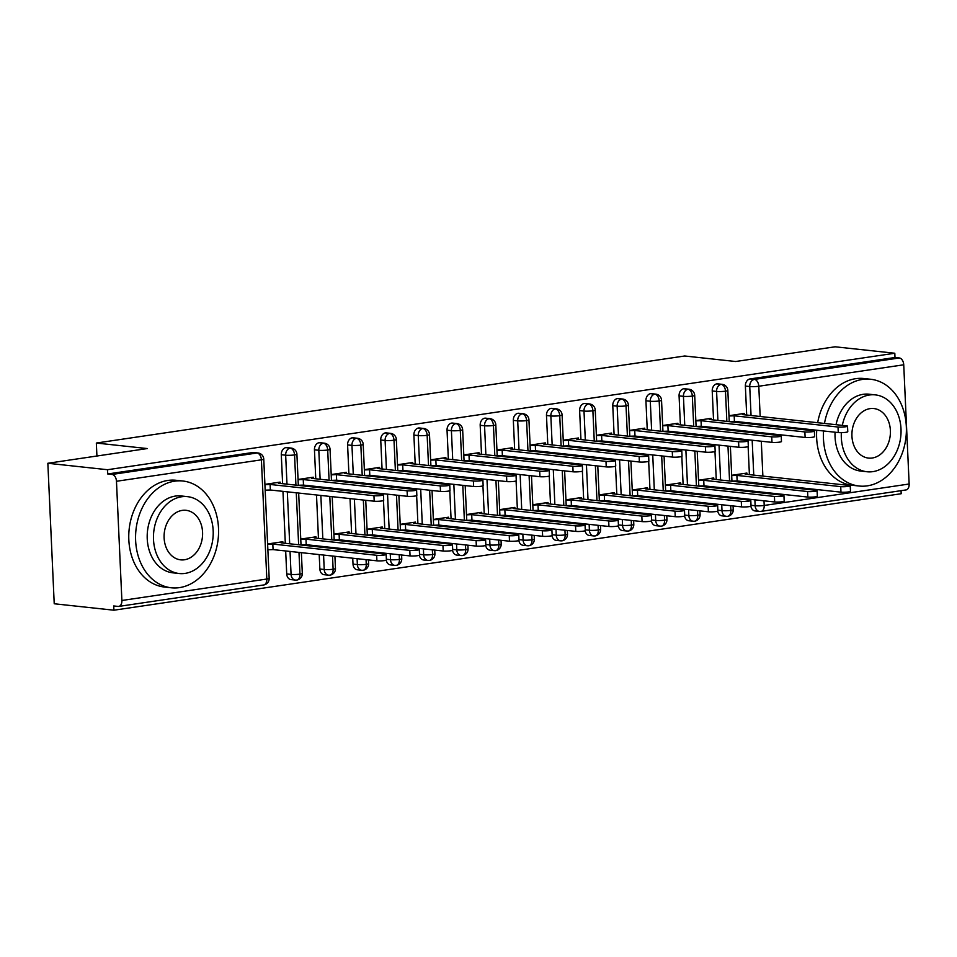 <?xml version="1.0" encoding="UTF-8"?>
<svg xmlns="http://www.w3.org/2000/svg" width="957" height="957" viewBox="0 0 957 957"><rect width="100%" height="100%" fill="white"/><g stroke="black" fill="none" stroke-linecap="round" stroke-linejoin="round"><path stroke-width="1.44" d="M113.919 610.207L113.727 605.948L118.082 606.427A6.448 4.031 -98.4 0 0 118.74 606.415A6.448 4.031 -98.4 0 0 121.886 600.482L116.467 481.275A6.448 4.031 -98.4 0 0 112.089 474.445L107.734 473.978L107.531 469.72L47.85 463.272L54.226 603.759L113.919 610.207L901.183 493.728L901.051 490.666M47.85 463.272L147.294 448.558L96.334 443.043L96.92 456.01M96.334 443.043L684.71 355.992L735.67 361.507L835.114 346.793L894.807 353.241L894.998 357.499L750.061 378.936L754.415 379.415L899.365 357.966L894.998 357.499M899.365 357.966A6.448 4.031 81.6 0 1 903.731 364.796L909.15 484.003A6.448 4.031 81.6 0 1 906.004 489.936L761.066 511.385A6.448 4.031 81.6 0 0 764.212 505.452L909.15 484.003M107.531 469.72L894.807 353.241M744.259 414.776L744.199 413.448L728.983 415.709M731.686 475.306L746.903 473.057L746.962 474.373M760.408 511.397A6.448 4.964 -83.8 0 1 759.427 511.409L755.073 510.942A6.448 4.964 -83.8 0 1 750.886 506.193M750.563 500.308L750.515 499.363M750.168 491.695L750.132 490.833M749.786 483.165L749.75 482.304M749.403 474.636L748.123 446.62M747.86 440.698L747.812 439.765M747.465 432.097L747.429 431.236M747.082 423.568L747.034 422.707M746.687 415.039L745.371 386.066A6.448 4.964 -83.8 0 1 750.061 378.936M107.734 473.978L252.672 452.529A6.448 4.964 -83.8 0 1 253.653 452.505L258.007 452.984A6.448 4.964 96.2 0 0 257.026 452.996L252.672 452.529M286.717 573.937L291.072 574.403A6.448 4.964 -83.8 0 0 295.354 580.074L296.718 580.074A6.448 4.031 -98.4 0 1 296.168 580.074A6.448 4.964 -83.8 0 1 295.354 580.074L291 579.607A6.448 4.964 -83.8 0 1 286.717 573.937L285.676 550.969M285.318 543.301L282.961 491.36M282.614 483.692L281.298 454.719A6.448 4.964 -83.8 0 1 285.82 447.625A6.448 4.964 -83.8 0 1 286.801 447.601L291.155 448.079A6.448 4.964 96.2 0 0 290.174 448.091L285.82 447.625M280.186 483.429L280.126 482.113L264.91 484.362M282.889 543.038L282.829 541.722L267.613 543.971M319.865 569.032L324.22 569.499A6.448 4.964 -83.8 0 0 328.502 575.169L329.866 575.169A6.448 4.031 -98.4 0 1 329.316 575.169A6.448 4.964 -83.8 0 1 328.502 575.169L324.148 574.702A6.448 4.964 -83.8 0 1 319.865 569.032L319.207 554.593M318.86 546.926L318.825 546.064M318.466 538.396L316.504 494.984M316.157 487.316L316.109 486.455M315.762 478.787L314.446 449.814A6.448 4.964 -83.8 0 1 318.968 442.72A6.448 4.964 -83.8 0 1 319.949 442.696L324.303 443.175A6.448 4.964 96.2 0 0 323.322 443.187L318.968 442.72M313.334 478.524L313.274 477.208L298.058 479.457M316.037 538.133L315.977 536.817L300.761 539.066M353.013 564.128L357.368 564.594A6.448 4.964 -83.8 0 0 361.65 570.264L363.014 570.264A6.448 4.031 -98.4 0 1 362.464 570.264A6.448 4.964 -83.8 0 1 361.65 570.264L357.296 569.798A6.448 4.964 -83.8 0 1 353.013 564.128L352.738 558.218M352.391 550.55L352.355 549.689M352.009 542.021L351.973 541.16M351.614 533.492L350.035 498.609M349.688 490.941L349.652 490.08M349.305 482.412L349.257 481.55M348.91 473.882L347.594 444.909A6.448 4.964 -83.8 0 1 352.116 437.816A6.448 4.964 -83.8 0 1 353.097 437.792L357.451 438.27A6.448 4.964 96.2 0 0 356.471 438.282L352.116 437.816M346.482 473.631L346.422 472.303L331.206 474.552M349.185 533.228L349.126 531.913L333.909 534.162M386.377 559.247L390.516 559.689A6.448 4.964 -83.8 0 0 394.798 565.36L396.162 565.36A6.448 4.031 -98.4 0 1 395.612 565.36A6.448 4.964 -83.8 0 1 394.798 565.36L390.444 564.893A6.448 4.964 -83.8 0 1 386.257 560.144M385.934 554.259L385.886 553.313M385.539 545.646L385.504 544.784M385.157 537.116L385.121 536.255M384.762 528.587L383.494 500.559M383.231 494.649L383.183 493.704M382.836 486.036L382.8 485.175M382.453 477.507L382.405 476.646M382.058 468.978L380.742 440.005A6.448 4.964 -83.8 0 1 385.264 432.911A6.448 4.964 -83.8 0 1 386.245 432.887L390.6 433.365A6.448 4.964 96.2 0 0 389.619 433.377L385.264 432.911M379.63 468.727L379.57 467.399L364.354 469.648M382.333 528.324L382.274 527.008L367.057 529.257M419.525 554.342L423.664 554.785A6.448 4.964 -83.8 0 0 427.946 560.455L429.31 560.455A6.448 4.031 -98.4 0 1 428.76 560.455A6.448 4.964 -83.8 0 1 427.946 560.455L423.592 559.989A6.448 4.964 -83.8 0 1 419.405 555.239M419.082 549.354L419.034 548.409M418.688 540.741L418.652 539.88M418.305 532.212L418.269 531.35M417.91 523.682L416.642 495.654M416.379 489.745L416.331 488.8M415.984 481.132L415.948 480.27M415.601 472.602L415.553 471.741M415.206 464.085L413.891 435.1A6.448 4.964 -83.8 0 1 418.412 428.006A6.448 4.964 -83.8 0 1 419.393 427.982L423.748 428.461A6.448 4.964 96.2 0 0 422.767 428.473L418.412 428.006M412.778 463.822L412.718 462.494L397.502 464.743M415.482 523.419L415.422 522.103L400.205 524.352M452.673 549.438L456.812 549.88A6.448 4.964 -83.8 0 0 461.095 555.55L462.458 555.55A6.448 4.031 -98.4 0 1 461.908 555.55A6.448 4.964 -83.8 0 1 461.095 555.55L456.74 555.084A6.448 4.964 -83.8 0 1 452.553 550.335M452.23 544.449L452.183 543.504M451.836 535.836L451.8 534.975M451.453 527.307L451.417 526.446M451.07 518.778L449.79 490.75M449.527 484.84L449.479 483.895M449.132 476.227L449.096 475.366M448.749 467.698L448.701 466.837M448.355 459.181L447.039 430.195A6.448 4.964 -83.8 0 1 451.56 423.102A6.448 4.964 -83.8 0 1 452.541 423.078L456.896 423.556A6.448 4.964 96.2 0 0 455.915 423.58L451.56 423.102M445.926 458.917L445.866 457.59L430.65 459.839M448.63 518.515L448.57 517.199L433.354 519.448M485.821 544.533L489.96 544.976A6.448 4.964 -83.8 0 0 494.243 550.646L495.606 550.658A6.448 4.031 -98.4 0 1 495.056 550.646A6.448 4.964 -83.8 0 1 494.243 550.646L489.888 550.179A6.448 4.964 -83.8 0 1 485.701 545.43M485.378 539.545L485.331 538.6M484.984 530.932L484.948 530.07M484.601 522.402L484.565 521.541M484.218 513.873L482.938 485.845M482.675 479.935L482.627 478.99M482.28 471.322L482.244 470.461M481.897 462.793L481.85 461.932M481.503 454.276L480.187 425.291A6.448 4.964 -83.8 0 1 484.709 418.197A6.448 4.964 -83.8 0 1 485.689 418.173L490.044 418.652A6.448 4.964 96.2 0 0 489.063 418.676L484.709 418.197M479.074 454.013L479.014 452.685L463.798 454.934M481.778 513.61L481.718 512.294L466.502 514.543M518.969 539.628L523.108 540.071A6.448 4.964 -83.8 0 0 527.391 545.741L528.754 545.753A6.448 4.031 -98.4 0 1 528.204 545.741A6.448 4.964 -83.8 0 1 527.391 545.741L523.036 545.275A6.448 4.964 -83.8 0 1 518.85 540.526M518.527 534.64L518.479 533.695M518.132 526.027L518.096 525.166M517.749 517.498L517.713 516.636M517.366 508.968L516.086 480.94M515.823 475.031L515.775 474.086M515.428 466.418L515.392 465.557M515.045 457.901L514.998 457.039M514.651 449.371L513.335 420.386A6.448 4.964 -83.8 0 1 517.857 413.292A6.448 4.964 -83.8 0 1 518.838 413.28L523.192 413.747A6.448 4.964 96.2 0 0 522.211 413.771L517.857 413.292M512.222 449.108L512.162 447.78L496.946 450.029M514.926 508.705L514.866 507.389L499.65 509.638M552.117 534.724L556.256 535.166A6.448 4.964 -83.8 0 0 560.539 540.837L561.903 540.849A6.448 4.031 -98.4 0 1 561.352 540.837A6.448 4.964 -83.8 0 1 560.539 540.837L556.184 540.37A6.448 4.964 -83.8 0 1 551.998 535.621M551.675 529.735L551.627 528.79M551.28 521.122L551.244 520.261M550.897 512.593L550.861 511.732M550.514 504.064L549.234 476.036M548.971 470.126L548.923 469.181M548.576 461.513L548.54 460.652M548.194 452.996L548.146 452.135M547.799 444.467L546.483 415.482A6.448 4.964 -83.8 0 1 551.005 408.388A6.448 4.964 -83.8 0 1 551.986 408.376L556.34 408.842A6.448 4.964 96.2 0 0 555.359 408.866L551.005 408.388M545.37 444.204L545.311 442.876L530.094 445.125M548.074 503.801L548.014 502.485L532.798 504.734M585.265 529.819L589.404 530.262A6.448 4.964 -83.8 0 0 593.687 535.932L595.051 535.944A6.448 4.031 -98.4 0 1 594.5 535.932A6.448 4.964 -83.8 0 1 593.687 535.932L589.333 535.465A6.448 4.964 -83.8 0 1 585.146 530.716M584.823 524.831L584.775 523.886M584.428 516.218L584.392 515.356M584.045 507.688L584.009 506.827M583.662 499.159L582.382 471.143M582.119 465.222L582.071 464.277M581.724 456.609L581.689 455.747M581.342 448.091L581.294 447.23M580.947 439.562L579.631 410.577A6.448 4.964 -83.8 0 1 584.153 403.483A6.448 4.964 -83.8 0 1 585.134 403.471L589.488 403.938A6.448 4.964 96.2 0 0 588.507 403.962L584.153 403.483M578.518 439.299L578.459 437.971L563.242 440.22M581.222 498.896L581.162 497.58L565.946 499.829M618.413 524.914L622.552 525.357A6.448 4.964 -83.8 0 0 626.835 531.027L628.199 531.039A6.448 4.031 -98.4 0 1 627.648 531.039A6.448 4.964 -83.8 0 1 626.835 531.027L622.481 530.561A6.448 4.964 -83.8 0 1 618.294 525.812M617.971 519.926L617.923 518.981M617.576 511.313L617.54 510.452M617.193 502.784L617.157 501.923M616.81 494.255L615.53 466.238M615.267 460.317L615.219 459.372M614.873 451.704L614.837 450.843M614.49 443.187L614.442 442.325M614.095 434.657L612.779 405.672A6.448 4.964 -83.8 0 1 617.301 398.579A6.448 4.964 -83.8 0 1 618.282 398.567L622.636 399.033A6.448 4.964 96.2 0 0 621.655 399.057L617.301 398.579M611.667 434.394L611.607 433.066L596.39 435.315M614.37 493.991L614.31 492.676L599.094 494.925M651.561 520.01L655.701 520.452A6.448 4.964 -83.8 0 0 659.983 526.123L661.347 526.135A6.448 4.031 -98.4 0 1 660.797 526.135A6.448 4.964 -83.8 0 1 659.983 526.123L655.629 525.656A6.448 4.964 -83.8 0 1 651.442 520.907M651.119 515.022L651.071 514.076M650.724 506.409L650.688 505.547M650.341 497.879L650.305 497.018M649.959 489.35L648.679 461.334M648.415 455.412L648.368 454.467M648.021 446.811L647.985 445.95M647.638 438.282L647.59 437.421M647.243 429.753L645.927 400.768A6.448 4.964 -83.8 0 1 650.449 393.674A6.448 4.964 -83.8 0 1 651.43 393.662L655.784 394.128A6.448 4.964 96.2 0 0 654.803 394.152L650.449 393.674M644.815 429.49L644.755 428.162L629.539 430.423M647.518 489.087L647.458 487.771L632.242 490.02M684.71 515.105L688.849 515.548A6.448 4.964 -83.8 0 0 693.131 521.218L694.495 521.23A6.448 4.031 -98.4 0 1 693.945 521.23A6.448 4.964 -83.8 0 1 693.131 521.218L688.777 520.752A6.448 4.964 -83.8 0 1 684.59 516.002M684.267 510.117L684.219 509.172M683.872 501.504L683.836 500.643M683.489 492.975L683.454 492.113M683.107 484.445L681.827 456.429M681.563 450.508L681.516 449.563M681.169 441.907L681.133 441.045M680.786 433.377L680.738 432.516M680.391 424.848L679.075 395.863A6.448 4.964 -83.8 0 1 683.597 388.769A6.448 4.964 -83.8 0 1 684.578 388.757L688.944 389.224A6.448 4.964 96.2 0 0 687.951 389.248L683.597 388.769M677.963 424.585L677.903 423.257L662.687 425.518M680.666 484.182L680.606 482.866L665.39 485.115M717.858 510.201L721.997 510.643A6.448 4.964 -83.8 0 0 726.279 516.325L727.643 516.325A6.448 4.031 -98.4 0 1 727.093 516.325A6.448 4.964 -83.8 0 1 726.279 516.325L721.925 515.847A6.448 4.964 -83.8 0 1 717.738 511.098M717.415 505.212L717.367 504.267M717.02 496.599L716.984 495.738M716.637 488.07L716.602 487.209M716.255 479.541L714.975 451.525M714.712 445.603L714.664 444.658M714.317 437.002L714.281 436.141M713.934 428.473L713.886 427.612M713.539 419.944L712.223 390.958A6.448 4.964 -83.8 0 1 716.745 383.865A6.448 4.964 -83.8 0 1 717.726 383.853L722.092 384.319A6.448 4.964 96.2 0 0 721.099 384.343L716.745 383.865M711.111 419.68L711.051 418.353L695.835 420.613M713.814 479.278L713.755 477.962L698.538 480.211M726.853 421.379L725.478 391.174A6.448 4.031 -98.4 0 0 721.099 384.343A6.448 4.964 96.2 0 0 716.59 391.437L712.223 390.958M727.643 516.325A6.448 4.031 -98.4 0 0 727.751 516.313A6.448 4.031 -98.4 0 0 730.897 510.38L730.681 505.703M730.335 498.035L730.299 497.173M729.952 489.505L729.904 488.644M729.557 480.988L727.978 446.106M727.631 438.438L727.595 437.576M727.236 429.908L727.2 429.047M693.705 426.284L692.33 396.078A6.448 4.031 -98.4 0 0 687.951 389.248A6.448 4.964 96.2 0 0 683.442 396.342L679.075 395.863M694.495 521.23A6.448 4.031 -98.4 0 0 694.603 521.218A6.448 4.031 -98.4 0 0 697.749 515.285L697.533 510.607M697.186 502.939L697.151 502.078M696.804 494.41L696.756 493.549M696.409 485.893L694.83 451.01M694.483 443.342L694.447 442.481M694.088 434.813L694.052 433.952M660.557 431.188L659.182 400.971A6.448 4.031 -98.4 0 0 654.803 394.152A6.448 4.964 96.2 0 0 650.293 401.246L645.927 400.768M661.347 526.135A6.448 4.031 -98.4 0 0 661.454 526.123A6.448 4.031 -98.4 0 0 664.601 520.189L664.385 515.512M664.038 507.844L664.002 506.983M663.656 499.315L663.608 498.453M663.261 490.797L661.682 455.915M661.335 448.247L661.299 447.386M660.94 439.718L660.904 438.856M627.409 436.093L626.034 405.876A6.448 4.031 -98.4 0 0 621.655 399.057A6.448 4.964 96.2 0 0 617.145 406.151L612.779 405.672M628.199 531.039A6.448 4.031 -98.4 0 0 628.306 531.027A6.448 4.031 -98.4 0 0 631.453 525.094L631.237 520.417M630.89 512.749L630.854 511.887M630.507 504.219L630.46 503.358M630.113 495.702L628.534 460.819M628.187 453.151L628.151 452.29M627.792 444.622L627.756 443.761M594.261 440.998L592.885 410.78A6.448 4.031 -98.4 0 0 588.507 403.962A6.448 4.964 96.2 0 0 583.997 411.055L579.631 410.577M595.051 535.944A6.448 4.031 -98.4 0 0 595.158 535.92A6.448 4.031 -98.4 0 0 598.304 529.999L598.089 525.321M597.742 517.653L597.706 516.792M597.359 509.124L597.312 508.263M596.965 500.595L595.386 465.724M595.039 458.056L595.003 457.195M594.644 449.527L594.608 448.666M561.113 445.902L559.737 415.685A6.448 4.031 -98.4 0 0 555.359 408.866A6.448 4.964 96.2 0 0 550.849 415.96L546.483 415.482M561.903 540.849A6.448 4.031 -98.4 0 0 562.01 540.825A6.448 4.031 -98.4 0 0 565.156 534.903L564.941 530.226M564.594 522.558L564.558 521.697M564.211 514.029L564.163 513.167M563.817 505.499L562.238 470.629M561.891 462.961L561.843 462.099M561.496 454.431L561.46 453.57M527.965 450.807L526.589 420.59A6.448 4.031 -98.4 0 0 522.211 413.771A6.448 4.964 96.2 0 0 517.701 420.865L513.335 420.386M528.754 545.753A6.448 4.031 -98.4 0 0 528.862 545.729A6.448 4.031 -98.4 0 0 532.008 539.796L531.793 535.13M531.446 527.463L531.41 526.601M531.063 518.933L531.015 518.072M530.668 510.404L529.089 475.533M528.743 467.865L528.695 467.004M528.348 459.336L528.312 458.475M494.817 455.711L493.441 425.494A6.448 4.031 -98.4 0 0 489.063 418.676A6.448 4.964 96.2 0 0 484.553 425.769L480.187 425.291M495.606 550.658A6.448 4.031 -98.4 0 0 495.714 550.634A6.448 4.031 -98.4 0 0 498.86 544.7L498.645 540.035M498.298 532.367L498.262 531.506M497.915 523.838L497.867 522.977M497.52 515.309L495.941 480.426M495.594 472.77L495.547 471.909M495.2 464.241L495.164 463.379M461.669 460.616L460.293 430.399A6.448 4.031 -98.4 0 0 455.915 423.58A6.448 4.964 96.2 0 0 451.405 430.674L447.039 430.195M462.458 555.55A6.448 4.031 -98.4 0 0 462.566 555.538A6.448 4.031 -98.4 0 0 465.712 549.605L465.497 544.94M465.15 537.272L465.114 536.41M464.767 528.743L464.719 527.881M464.372 520.213L462.793 485.331M462.446 477.675L462.398 476.813M462.052 469.145L462.016 468.284M428.521 465.521L427.145 435.303A6.448 4.031 -98.4 0 0 422.767 428.473A6.448 4.964 96.2 0 0 418.257 435.567L413.891 435.1M429.31 560.455A6.448 4.031 -98.4 0 0 429.418 560.443A6.448 4.031 -98.4 0 0 432.564 554.51L432.349 549.844M432.002 542.176L431.966 541.315M431.619 533.647L431.571 532.786M431.224 525.118L429.645 490.235M429.298 482.579L429.25 481.718M428.903 474.05L428.868 473.189M395.373 470.425L393.997 440.208A6.448 4.031 -98.4 0 0 389.619 433.377A6.448 4.964 96.2 0 0 385.109 440.471L380.742 440.005M396.162 565.36A6.448 4.031 -98.4 0 0 396.27 565.348A6.448 4.031 -98.4 0 0 399.416 559.414L399.201 554.749M398.854 547.081L398.818 546.22M398.471 538.552L398.423 537.69M398.076 530.022L396.497 495.14M396.15 487.484L396.102 486.623M395.755 478.955L395.72 478.093M362.225 475.33L360.849 445.113A6.448 4.031 -98.4 0 0 356.471 438.282A6.448 4.964 96.2 0 0 351.961 445.376L347.594 444.909M363.014 570.264A6.448 4.031 -98.4 0 0 363.122 570.252A6.448 4.031 -98.4 0 0 366.268 564.319L366.053 559.654M365.706 551.986L365.67 551.124M365.323 543.456L365.275 542.595M364.928 534.927L363.349 500.044M363.002 492.377L362.954 491.515M362.607 483.859L362.571 482.998M329.076 480.235L327.701 450.017A6.448 4.031 -98.4 0 0 323.322 443.187A6.448 4.964 96.2 0 0 318.813 450.28L314.446 449.814M329.866 575.169A6.448 4.031 -98.4 0 0 329.974 575.157A6.448 4.031 -98.4 0 0 333.12 569.224L332.522 556.029M332.175 548.361L332.127 547.5M331.78 539.832L329.806 496.42M329.459 488.764L329.423 487.903M295.928 485.139L294.553 454.922A6.448 4.031 -98.4 0 0 290.174 448.091A6.448 4.964 96.2 0 0 285.665 455.185L281.298 454.719M296.718 580.074A6.448 4.031 -98.4 0 0 296.826 580.062A6.448 4.031 -98.4 0 0 299.972 574.128L298.979 552.404M298.632 544.736L296.275 492.807M847.519 426.176L847.782 431.703A5.371 0.67 177.4 0 1 844.241 432.504A5.371 0.67 177.4 0 1 838.272 432.564L838.021 427.025A5.371 0.67 -2.6 0 0 843.99 426.966A5.371 0.67 -2.6 0 0 847.519 426.176A5.371 0.67 -2.6 0 0 846.299 425.805L742.465 414.584L743.206 413.603L743.254 414.668M838.272 432.564L734.438 421.343L729.246 421.511M838.021 427.025L734.186 415.805L728.995 415.972M734.186 415.805L734.438 421.343M850.235 485.773L850.486 491.312A5.371 0.67 177.4 0 1 846.945 492.101A5.371 0.67 177.4 0 1 840.976 492.161L840.724 486.635A5.371 0.67 -2.6 0 0 846.694 486.575A5.371 0.67 -2.6 0 0 850.235 485.773A5.371 0.67 -2.6 0 0 849.015 485.402L745.18 474.182L745.91 473.201L745.958 474.265M731.698 475.581L736.89 475.414L840.724 486.635M731.949 481.108L737.141 480.94L840.976 492.161M737.141 480.94L736.89 475.414M814.371 431.069L814.622 436.607A5.371 0.67 177.4 0 1 811.093 437.409A5.371 0.67 177.4 0 1 805.124 437.469L804.873 431.93A5.371 0.67 -2.6 0 0 810.842 431.87A5.371 0.67 -2.6 0 0 814.371 431.069A5.371 0.67 -2.6 0 0 813.151 430.71L709.316 419.489L710.058 418.508L710.106 419.573M805.124 437.469L701.29 426.248L696.098 426.415M804.873 431.93L701.038 420.709L695.847 420.877M701.038 420.709L701.29 426.248M781.223 435.973L781.474 441.512A5.371 0.67 177.4 0 1 777.945 442.313A5.371 0.67 177.4 0 1 771.976 442.373L771.725 436.835A5.371 0.67 -2.6 0 0 777.694 436.775A5.371 0.67 -2.6 0 0 781.223 435.973A5.371 0.67 -2.6 0 0 780.003 435.614L676.168 424.394L676.91 423.413L676.958 424.477M771.976 442.373L668.142 431.152L662.95 431.32M771.725 436.835L667.89 425.614L662.699 425.781M667.89 425.614L668.142 431.152M748.075 440.878L748.326 446.417A5.371 0.67 177.4 0 1 744.797 447.218A5.371 0.67 177.4 0 1 738.828 447.278L738.577 441.739A5.371 0.67 -2.6 0 0 744.546 441.679A5.371 0.67 -2.6 0 0 748.075 440.878A5.371 0.67 -2.6 0 0 746.855 440.519L643.02 429.298L643.762 428.317L643.81 429.382M738.828 447.278L634.993 436.057L629.802 436.225M738.577 441.739L634.742 430.518L629.55 430.686M634.742 430.518L634.993 436.057M714.927 445.783L715.178 451.321A5.371 0.67 177.4 0 1 711.649 452.123A5.371 0.67 177.4 0 1 705.68 452.183L705.429 446.644A5.371 0.67 -2.6 0 0 711.398 446.584A5.371 0.67 -2.6 0 0 714.927 445.783A5.371 0.67 -2.6 0 0 713.707 445.424L609.872 434.203L610.614 433.222L610.662 434.287M705.68 452.183L601.845 440.962L596.654 441.129M705.429 446.644L601.594 435.423L596.402 435.591M601.594 435.423L601.845 440.962M817.087 490.678L817.338 496.216A5.371 0.67 177.4 0 1 813.797 497.006A5.371 0.67 177.4 0 1 807.828 497.066L807.576 491.539A5.371 0.67 -2.6 0 0 813.546 491.479A5.371 0.67 -2.6 0 0 817.087 490.678A5.371 0.67 -2.6 0 0 815.866 490.307L712.032 479.086L712.762 478.105L712.809 479.17M698.55 480.486L703.742 480.318L807.576 491.539M698.801 486.012L703.993 485.845L807.828 497.066M703.993 485.845L703.742 480.318M783.939 495.582L784.19 501.121A5.371 0.67 177.4 0 1 780.649 501.911A5.371 0.67 177.4 0 1 774.68 501.97L774.428 496.444A5.371 0.67 -2.6 0 0 780.398 496.384A5.371 0.67 -2.6 0 0 783.939 495.582A5.371 0.67 -2.6 0 0 782.718 495.212L678.884 483.991L679.614 483.01L679.661 484.075M665.402 485.39L670.594 485.223L774.428 496.444M665.653 490.917L670.845 490.75L774.68 501.97M670.845 490.75L670.594 485.223M750.79 500.487L751.042 506.026A5.371 0.67 177.4 0 1 747.501 506.815A5.371 0.67 177.4 0 1 741.531 506.875L741.28 501.348A5.371 0.67 -2.6 0 0 747.25 501.277A5.371 0.67 -2.6 0 0 750.79 500.487A5.371 0.67 -2.6 0 0 749.57 500.116L645.736 488.895L646.465 487.914L646.513 488.979M632.254 490.295L637.446 490.128L741.28 501.348M632.505 495.822L637.697 495.654L741.531 506.875M637.697 495.654L637.446 490.128M717.642 505.392L717.894 510.93A5.371 0.67 177.4 0 1 714.353 511.72A5.371 0.67 177.4 0 1 708.383 511.78L708.132 506.253A5.371 0.67 -2.6 0 0 714.101 506.181A5.371 0.67 -2.6 0 0 717.642 505.392A5.371 0.67 -2.6 0 0 716.422 505.021L612.588 493.8L613.317 492.819L613.365 493.884M599.106 495.2L604.298 495.032L708.132 506.253M599.357 500.726L604.549 500.559L708.383 511.78M604.549 500.559L604.298 495.032M823.546 430.973A53.7 41.342 96.2 0 0 859.123 486.024A53.7 41.342 96.2 0 0 867.317 485.857A53.7 41.342 96.2 0 0 906.363 431.786A53.7 41.342 96.2 0 0 870.667 379.259A53.7 41.342 96.2 0 0 862.484 379.427A53.7 41.342 96.2 0 0 824.479 423.437M870.667 379.259L863.848 378.517A53.7 41.342 96.2 0 0 855.666 378.685A53.7 41.342 96.2 0 0 817.661 422.707M836.047 424.693A38.663 29.763 -83.8 0 1 863.154 394.32A38.663 29.763 -83.8 0 1 869.052 394.2L875.32 394.882A38.663 29.763 96.2 0 0 869.423 395.002A38.663 29.763 96.2 0 0 842.316 425.375M841.359 432.66A38.663 29.763 96.2 0 0 867.006 471.753A38.663 29.763 96.2 0 0 872.904 471.634A38.663 29.763 96.2 0 0 901.027 432.708A38.663 29.763 96.2 0 0 875.32 394.882M870.045 408.627A24.918 19.188 96.2 0 0 851.921 433.712A24.918 19.188 96.2 0 0 868.489 458.092A24.918 19.188 96.2 0 0 872.282 458.008A24.918 19.188 96.2 0 0 890.405 432.923A24.918 19.188 96.2 0 0 873.837 408.543A24.918 19.188 96.2 0 0 870.045 408.627M867.006 471.753L860.75 471.071A38.663 29.763 -83.8 0 1 835.078 432.217M816.74 430.231A53.7 41.342 96.2 0 0 852.316 485.283L859.123 486.024M179.485 587.622A53.7 41.342 96.2 0 0 218.543 533.551A53.7 41.342 96.2 0 0 182.835 481.012A53.7 41.342 96.2 0 0 174.653 481.18A53.7 41.342 96.2 0 0 135.595 535.25A53.7 41.342 96.2 0 0 171.303 587.789A53.7 41.342 96.2 0 0 179.485 587.622M182.835 481.012L176.028 480.282A53.7 41.342 96.2 0 0 167.846 480.45A53.7 41.342 96.2 0 0 128.788 534.52A53.7 41.342 96.2 0 0 164.484 587.048L171.303 587.789M179.186 573.518L172.918 572.836A38.663 29.763 -83.8 0 1 147.211 535.011A38.663 29.763 -83.8 0 1 175.334 496.085A38.663 29.763 -83.8 0 1 181.22 495.965L187.488 496.647A38.663 29.763 96.2 0 0 181.603 496.767A38.663 29.763 96.2 0 0 153.479 535.693A38.663 29.763 96.2 0 0 179.186 573.518A38.663 29.763 96.2 0 0 185.084 573.399A38.663 29.763 96.2 0 0 213.196 534.473A38.663 29.763 96.2 0 0 187.488 496.647M182.225 510.392A24.918 19.188 96.2 0 0 164.102 535.477A24.918 19.188 96.2 0 0 180.67 559.845A24.918 19.188 96.2 0 0 184.462 559.773A24.918 19.188 96.2 0 0 202.585 534.688A24.918 19.188 96.2 0 0 186.017 510.308A24.918 19.188 96.2 0 0 182.225 510.392M681.779 450.687L682.03 456.226A5.371 0.67 177.4 0 1 678.501 457.027A5.371 0.67 177.4 0 1 672.532 457.087L672.281 451.548A5.371 0.67 -2.6 0 0 678.238 451.489A5.371 0.67 -2.6 0 0 681.779 450.687A5.371 0.67 -2.6 0 0 680.559 450.316L576.724 439.107L577.466 438.127L577.514 439.191M672.532 457.087L568.697 445.866L563.506 446.034M672.281 451.548L568.446 440.328L563.254 440.495M568.446 440.328L568.697 445.866M684.494 510.296L684.745 515.835A5.371 0.67 177.4 0 1 681.205 516.624A5.371 0.67 177.4 0 1 675.235 516.684L674.984 511.158A5.371 0.67 -2.6 0 0 680.953 511.086A5.371 0.67 -2.6 0 0 684.494 510.296A5.371 0.67 -2.6 0 0 683.274 509.925L579.44 498.705L580.169 497.724L580.217 498.788M565.958 500.104L571.15 499.937L674.984 511.158M566.209 505.631L571.401 505.463L675.235 516.684M571.401 505.463L571.15 499.937M648.631 455.592L648.882 461.13A5.371 0.67 177.4 0 1 645.341 461.932A5.371 0.67 177.4 0 1 639.384 461.992L639.132 456.453A5.371 0.67 -2.6 0 0 645.09 456.393A5.371 0.67 -2.6 0 0 648.631 455.592A5.371 0.67 -2.6 0 0 647.411 455.221L543.576 444.012L544.318 443.019L544.366 444.096M639.384 461.992L535.549 450.771L530.357 450.938M639.132 456.453L535.298 445.232L530.106 445.4M535.298 445.232L535.549 450.771M615.483 460.496L615.734 466.035A5.371 0.67 177.4 0 1 612.193 466.825A5.371 0.67 177.4 0 1 606.236 466.896L605.984 461.358A5.371 0.67 -2.6 0 0 611.942 461.298A5.371 0.67 -2.6 0 0 615.483 460.496A5.371 0.67 -2.6 0 0 614.262 460.126L510.428 448.905L511.17 447.924L511.217 449M606.236 466.896L502.401 455.676L497.209 455.843M605.984 461.358L502.15 450.137L496.958 450.304M502.15 450.137L502.401 455.676M582.335 465.401L582.586 470.94A5.371 0.67 177.4 0 1 579.045 471.729A5.371 0.67 177.4 0 1 573.087 471.801L572.836 466.262A5.371 0.67 -2.6 0 0 578.794 466.203A5.371 0.67 -2.6 0 0 582.335 465.401A5.371 0.67 -2.6 0 0 581.114 465.03L477.28 453.809L478.022 452.828L478.069 453.905M573.087 471.801L469.253 460.58L464.061 460.748M572.836 466.262L469.002 455.042L463.81 455.209M469.002 455.042L469.253 460.58M651.346 515.201L651.597 520.74A5.371 0.67 177.4 0 1 648.056 521.529A5.371 0.67 177.4 0 1 642.087 521.589L641.836 516.062A5.371 0.67 -2.6 0 0 647.805 515.99A5.371 0.67 -2.6 0 0 651.346 515.201A5.371 0.67 -2.6 0 0 650.126 514.83L546.291 503.609L547.021 502.628L547.069 503.693M532.81 505.009L538.001 504.841L641.836 516.062M533.061 510.536L538.253 510.368L642.087 521.589M538.253 510.368L538.001 504.841M618.198 520.106L618.449 525.644A5.371 0.67 177.4 0 1 614.908 526.434A5.371 0.67 177.4 0 1 608.939 526.494L608.688 520.955A5.371 0.67 -2.6 0 0 614.657 520.895A5.371 0.67 -2.6 0 0 618.198 520.106A5.371 0.67 -2.6 0 0 616.978 519.735L513.143 508.514L513.873 507.533L513.921 508.598M499.662 509.914L504.853 509.746L608.688 520.955M499.913 515.44L505.105 515.273L608.939 526.494M505.105 515.273L504.853 509.746M585.05 525.01L585.301 530.549A5.371 0.67 177.4 0 1 581.76 531.338A5.371 0.67 177.4 0 1 575.791 531.398L575.54 525.86A5.371 0.67 -2.6 0 0 581.509 525.8A5.371 0.67 -2.6 0 0 585.05 525.01A5.371 0.67 -2.6 0 0 583.83 524.639L479.995 513.419L480.725 512.438L480.773 513.502M466.514 514.818L471.705 514.651L575.54 525.86M466.765 520.345L471.957 520.177L575.791 531.398M471.957 520.177L471.705 514.651M549.186 470.306L549.438 475.844A5.371 0.67 177.4 0 1 545.897 476.634A5.371 0.67 177.4 0 1 539.939 476.706L539.688 471.167A5.371 0.67 -2.6 0 0 545.646 471.107A5.371 0.67 -2.6 0 0 549.186 470.306A5.371 0.67 -2.6 0 0 547.966 469.935L444.132 458.714L444.873 457.733L444.921 458.81M539.939 476.706L436.105 465.485L430.913 465.652M539.688 471.167L435.854 459.946L430.662 460.114M435.854 459.946L436.105 465.485M551.902 529.915L552.153 535.442A5.371 0.67 177.4 0 1 548.612 536.243A5.371 0.67 177.4 0 1 542.643 536.303L542.392 530.764A5.371 0.67 -2.6 0 0 548.361 530.704A5.371 0.67 -2.6 0 0 551.902 529.915A5.371 0.67 -2.6 0 0 550.682 529.544L446.847 518.323L447.577 517.342L447.625 518.407M433.365 519.723L438.557 519.543L542.392 530.764M433.617 525.249L438.808 525.082L542.643 536.303M438.808 525.082L438.557 519.543M516.038 475.21L516.29 480.749A5.371 0.67 177.4 0 1 512.749 481.538A5.371 0.67 177.4 0 1 506.791 481.598L506.54 476.072A5.371 0.67 -2.6 0 0 512.497 476.012A5.371 0.67 -2.6 0 0 516.038 475.21A5.371 0.67 -2.6 0 0 514.818 474.839L410.984 463.619L411.725 462.638L411.773 463.702M506.791 481.598L402.957 470.389L397.765 470.557M506.54 476.072L402.694 464.851L397.514 465.018M402.694 464.851L402.957 470.389M518.754 534.819L519.005 540.346A5.371 0.67 177.4 0 1 515.464 541.148A5.371 0.67 177.4 0 1 509.495 541.207L509.244 535.669A5.371 0.67 -2.6 0 0 515.213 535.609A5.371 0.67 -2.6 0 0 518.754 534.819A5.371 0.67 -2.6 0 0 517.534 534.449L413.699 523.228L414.429 522.247L414.477 523.312M400.217 524.627L405.409 524.448L509.244 535.669M400.469 530.154L405.66 529.987L509.495 541.207M405.66 529.987L405.409 524.448M482.89 480.115L483.141 485.654A5.371 0.67 177.4 0 1 479.601 486.443A5.371 0.67 177.4 0 1 473.643 486.503L473.392 480.976A5.371 0.67 -2.6 0 0 479.349 480.916A5.371 0.67 -2.6 0 0 482.89 480.115A5.371 0.67 -2.6 0 0 481.67 479.744L377.836 468.523L378.577 467.542L378.625 468.607M473.643 486.503L369.797 475.294L364.617 475.462M473.392 480.976L369.546 469.755L364.366 469.923M369.546 469.755L369.797 475.294M485.606 539.724L485.857 545.251A5.371 0.67 177.4 0 1 482.316 546.052A5.371 0.67 177.4 0 1 476.347 546.112L476.096 540.573A5.371 0.67 -2.6 0 0 482.065 540.514A5.371 0.67 -2.6 0 0 485.606 539.724A5.371 0.67 -2.6 0 0 484.386 539.353L380.539 528.132L381.281 527.151L381.329 528.216M367.069 529.52L372.261 529.353L476.096 540.573M367.321 535.059L372.512 534.891L476.347 546.112M372.512 534.891L372.261 529.353M449.742 485.02L449.993 490.558A5.371 0.67 177.4 0 1 446.452 491.348A5.371 0.67 177.4 0 1 440.495 491.408L440.244 485.881A5.371 0.67 -2.6 0 0 446.201 485.821A5.371 0.67 -2.6 0 0 449.742 485.02A5.371 0.67 -2.6 0 0 448.522 484.649L344.687 473.428L345.429 472.447L345.477 473.512M440.495 491.408L336.649 480.187L331.469 480.366M440.244 485.881L336.397 474.66L331.218 474.828M336.397 474.66L336.649 480.187M452.458 544.629L452.709 550.155A5.371 0.67 177.4 0 1 449.168 550.957A5.371 0.67 177.4 0 1 443.199 551.017L442.947 545.478A5.371 0.67 -2.6 0 0 448.917 545.418A5.371 0.67 -2.6 0 0 452.458 544.629A5.371 0.67 -2.6 0 0 451.237 544.258L347.391 533.037L348.133 532.056L348.181 533.121M333.921 534.425L339.113 534.257L442.947 545.478M334.172 539.963L339.364 539.796L443.199 551.017M339.364 539.796L339.113 534.257M416.594 489.924L416.845 495.463A5.371 0.67 177.4 0 1 413.304 496.252A5.371 0.67 177.4 0 1 407.347 496.312L407.096 490.785A5.371 0.67 -2.6 0 0 413.053 490.726A5.371 0.67 -2.6 0 0 416.594 489.924A5.371 0.67 -2.6 0 0 415.374 489.553L311.539 478.333L312.281 477.352L312.329 478.416M407.347 496.312L303.501 485.091L298.321 485.271M407.096 490.785L303.249 479.565L298.07 479.732M303.249 479.565L303.501 485.091M419.31 549.533L419.561 555.06A5.371 0.67 177.4 0 1 416.02 555.861A5.371 0.67 177.4 0 1 410.051 555.921L409.799 550.383A5.371 0.67 -2.6 0 0 415.769 550.323A5.371 0.67 -2.6 0 0 419.31 549.533A5.371 0.67 -2.6 0 0 418.089 549.162L314.243 537.942L314.985 536.961L315.032 538.025M300.773 539.329L305.965 539.162L409.799 550.383M301.024 544.868L306.216 544.7L410.051 555.921M306.216 544.7L305.965 539.162M383.446 494.829L383.697 500.367A5.371 0.67 177.4 0 1 380.156 501.157A5.371 0.67 177.4 0 1 374.199 501.217L373.948 495.69A5.371 0.67 -2.6 0 0 379.905 495.63A5.371 0.67 -2.6 0 0 383.446 494.829A5.371 0.67 -2.6 0 0 382.226 494.458L278.391 483.237L279.133 482.256L279.181 483.321M374.199 501.217L270.353 489.996L265.173 490.163M373.948 495.69L270.101 484.469L264.922 484.637M270.101 484.469L270.353 489.996M386.161 554.438L386.413 559.965A5.371 0.67 177.4 0 1 382.872 560.766A5.371 0.67 177.4 0 1 376.902 560.826L376.651 555.287A5.371 0.67 -2.6 0 0 382.621 555.227A5.371 0.67 -2.6 0 0 386.161 554.438A5.371 0.67 -2.6 0 0 384.941 554.067L281.095 542.846L281.837 541.865L281.884 542.93M267.625 544.234L272.817 544.066L376.651 555.287M267.876 549.773L273.068 549.605L376.902 560.826M273.068 549.605L272.817 544.066M903.731 364.796L758.793 386.245L760.169 416.498M760.516 424.154L760.552 425.016M760.911 432.684L760.947 433.545M761.293 441.213L762.873 476.096M763.219 483.763L763.267 484.625M763.614 492.293L763.65 493.154M763.997 500.822L764.212 505.452A6.448 0.813 177.4 0 1 755.145 505.739L754.882 499.829M751.054 415.505L749.738 386.532A6.448 4.964 96.2 0 1 754.415 379.415A6.448 4.031 81.6 0 1 758.793 386.245A6.448 0.813 177.4 0 1 749.738 386.532L745.371 386.066M121.886 600.482L266.824 579.033L261.405 459.827L116.467 481.275M112.089 474.445L257.026 452.996A6.448 4.031 -98.4 0 1 261.405 459.827A6.448 0.813 177.4 0 0 263.761 459.097A6.448 6.448 0 0 0 258.007 452.984M118.74 606.415L263.677 584.966A6.448 4.031 -98.4 0 0 266.824 579.033A6.448 0.813 177.4 0 0 269.168 578.303L263.761 459.097M751.006 505.296L755.145 505.739A6.448 4.964 -83.8 0 0 759.427 511.409A6.448 6.448 0 0 0 761.066 511.385M754.535 492.173L754.499 491.312M754.14 483.644L754.104 482.783M753.757 475.115L752.178 440.232M751.831 432.564L751.783 431.703M751.436 424.035L751.401 423.173M722.092 384.319A6.448 6.448 0 0 1 727.834 390.432A6.448 0.813 177.4 0 1 725.478 391.174A6.448 0.813 177.4 0 1 716.59 391.437L717.906 420.41M733.074 505.966L733.241 509.638A6.448 0.813 177.4 0 1 730.897 510.38A6.448 0.813 177.4 0 1 722.009 510.643L721.734 504.734M721.387 497.078L721.351 496.216M721.004 488.548L720.956 487.687M720.609 480.019L719.03 445.137M718.683 437.469L718.647 436.607M718.288 428.939L718.252 428.078M699.926 510.871L700.093 514.543A6.448 0.813 177.4 0 1 697.749 515.285A6.448 0.813 177.4 0 1 688.861 515.548L688.585 509.638M688.239 501.982L688.203 501.121M687.856 493.453L687.808 492.592M687.461 484.924L685.882 450.041M685.535 442.373L685.487 441.512M685.14 433.844L685.104 432.983M684.757 425.315L683.442 396.342A6.448 0.813 177.4 0 0 692.33 396.078A6.448 0.813 177.4 0 0 694.686 395.337A6.448 6.448 0 0 0 688.944 389.224M666.778 515.775L666.945 519.448A6.448 0.813 177.4 0 1 664.601 520.189A6.448 0.813 177.4 0 1 655.712 520.452L655.437 514.543M655.09 506.887L655.055 506.014M654.708 498.358L654.66 497.496M654.313 489.828L652.734 454.946M652.387 447.278L652.339 446.417M651.992 438.749L651.956 437.887M651.609 430.219L650.293 401.246A6.448 0.813 177.4 0 0 659.182 400.971A6.448 0.813 177.4 0 0 661.538 400.241A6.448 6.448 0 0 0 655.784 394.128M622.552 525.357L622.289 519.448M621.942 511.78L621.906 510.918M621.56 503.262L621.512 502.401M621.165 494.733L619.586 459.85M619.239 452.183L619.191 451.321M618.844 443.653L618.808 442.792M618.461 435.124L617.145 406.151A6.448 0.813 177.4 0 0 626.034 405.876A6.448 0.813 177.4 0 0 628.39 405.146A6.448 6.448 0 0 0 622.636 399.033M600.482 525.584L600.649 529.257A6.448 0.813 177.4 0 1 598.304 529.999A6.448 0.813 177.4 0 1 589.416 530.262L589.141 524.352M588.794 516.684L588.758 515.823M588.411 508.167L588.364 507.306M588.017 499.638L586.438 464.755M586.091 457.087L586.043 456.226M585.696 448.558L585.66 447.697M585.313 440.029L583.997 411.055A6.448 0.813 177.4 0 0 592.885 410.78A6.448 0.813 177.4 0 0 595.242 410.051A6.448 6.448 0 0 0 589.488 403.938M567.334 530.489L567.501 534.162A6.448 0.813 177.4 0 1 565.156 534.903A6.448 0.813 177.4 0 1 556.268 535.166L555.993 529.257M555.646 521.589L555.61 520.728M555.263 513.072L555.216 512.21M554.869 504.542L553.29 469.66M552.943 461.992L552.895 461.13M552.548 453.462L552.512 452.601M552.165 444.933L550.849 415.96A6.448 0.813 177.4 0 0 559.737 415.685A6.448 0.813 177.4 0 0 562.094 414.955A6.448 6.448 0 0 0 556.34 408.842M534.185 535.394L534.353 539.066A6.448 0.813 177.4 0 1 532.008 539.796A6.448 0.813 177.4 0 1 523.12 540.071L522.845 534.162M522.498 526.494L522.462 525.632M522.115 517.964L522.067 517.103M521.721 509.447L520.141 474.564M519.795 466.896L519.747 466.035M519.4 458.367L519.364 457.506M519.017 449.838L517.701 420.865A6.448 0.813 177.4 0 0 526.589 420.59A6.448 0.813 177.4 0 0 528.946 419.86A6.448 6.448 0 0 0 523.192 413.747M501.037 540.298L501.205 543.971A6.448 0.813 177.4 0 1 498.86 544.7A6.448 0.813 177.4 0 1 489.96 544.976L489.697 539.066M489.35 531.398L489.314 530.537M488.967 522.869L488.919 522.008M488.572 514.352L486.993 479.469M486.646 471.801L486.599 470.94M486.252 463.272L486.216 462.41M485.869 454.742L484.553 425.769A6.448 0.813 177.4 0 0 493.441 425.494A6.448 0.813 177.4 0 0 495.798 424.764A6.448 6.448 0 0 0 490.044 418.652M467.889 545.203L468.057 548.875A6.448 0.813 177.4 0 1 465.712 549.605A6.448 0.813 177.4 0 1 456.812 549.88L456.549 543.971M456.202 536.303L456.166 535.442M455.819 527.774L455.771 526.912M455.424 519.256L453.845 484.374M453.498 476.706L453.451 475.844M453.104 468.176L453.068 467.315M452.721 459.647L451.405 430.674A6.448 0.813 177.4 0 0 460.293 430.399A6.448 0.813 177.4 0 0 462.65 429.669A6.448 6.448 0 0 0 456.896 423.556M434.741 550.108L434.909 553.78A6.448 0.813 177.4 0 1 432.564 554.51A6.448 0.813 177.4 0 1 423.664 554.785L423.401 548.875M423.054 541.207L423.018 540.346M422.671 532.678L422.623 531.817M422.276 524.161L420.697 489.278M420.35 481.61L420.302 480.749M419.956 473.081L419.92 472.22M419.573 464.552L418.257 435.579A6.448 0.813 177.4 0 0 427.145 435.303A6.448 0.813 177.4 0 0 429.502 434.574A6.448 6.448 0 0 0 423.748 428.461M401.593 555.012L401.761 558.685A6.448 0.813 177.4 0 1 399.416 559.414A6.448 0.813 177.4 0 1 390.516 559.689L390.253 553.78M389.906 546.112L389.87 545.251M389.523 537.583L389.475 536.721M389.128 529.054L387.549 494.183M387.202 486.515L387.154 485.654M386.807 477.986L386.772 477.124M386.425 469.456L385.109 440.483A6.448 0.813 177.4 0 0 393.997 440.208A6.448 0.813 177.4 0 0 396.354 439.478A6.448 6.448 0 0 0 390.6 433.365M368.445 559.917L368.612 563.589A6.448 0.813 177.4 0 1 366.268 564.319A6.448 0.813 177.4 0 1 357.368 564.594L357.105 558.685M356.758 551.017L356.722 550.155M356.375 542.487L356.327 541.626M355.98 533.958L354.401 499.087M354.054 491.42L354.006 490.558M353.659 482.89L353.623 482.029M353.277 474.361L351.961 445.388A6.448 0.813 177.4 0 0 360.849 445.113A6.448 0.813 177.4 0 0 363.205 444.383A6.448 6.448 0 0 0 357.451 438.27M334.914 556.292L335.464 568.494A6.448 0.813 177.4 0 1 333.12 569.224A6.448 0.813 177.4 0 1 324.22 569.499L323.574 555.06M323.227 547.392L323.179 546.531M322.832 538.863L320.858 495.463M320.511 487.795L320.475 486.934M320.128 479.266L318.813 450.292A6.448 0.813 177.4 0 0 327.701 450.017A6.448 0.813 177.4 0 0 330.057 449.288A6.448 6.448 0 0 0 324.303 443.175M301.371 552.668L302.316 573.399A6.448 0.813 177.4 0 1 299.972 574.128A6.448 0.813 177.4 0 1 291.072 574.403L290.031 551.435M289.684 543.767L287.327 491.838M286.98 484.17L285.665 455.197A6.448 0.813 177.4 0 0 294.553 454.922A6.448 0.813 177.4 0 0 296.909 454.192A6.448 6.448 0 0 0 291.155 448.079M633.63 520.68L633.797 524.352A6.448 0.813 177.4 0 1 631.453 525.094A6.448 0.813 177.4 0 1 622.564 525.357M727.834 390.432L729.246 421.642M729.593 429.31L729.641 430.172M729.988 437.827L730.024 438.689M730.37 446.357L731.949 481.239M732.308 488.907L732.344 489.769M732.691 497.437L732.727 498.298M727.751 516.313A6.448 6.448 0 0 0 733.241 509.638M694.686 395.337L696.098 426.547M696.445 434.215L696.493 435.076M696.84 442.732L696.875 443.593M697.222 451.261L698.801 486.144M699.16 493.812L699.196 494.673M699.543 502.341L699.579 503.203M694.603 521.218A6.448 6.448 0 0 0 700.093 514.543M661.538 400.241L662.95 431.451M663.297 439.107L663.345 439.969M663.691 447.637L663.727 448.498M664.074 456.166L665.653 491.049M666.012 498.717L666.048 499.578M666.395 507.246L666.431 508.107M661.454 526.123A6.448 6.448 0 0 0 666.945 519.448M628.39 405.146L629.802 436.356M630.149 444.012L630.196 444.873M630.543 452.541L630.579 453.403M630.926 461.071L632.505 495.953M632.864 503.621L632.9 504.483M633.247 512.151L633.283 513.012M628.306 531.027A6.448 6.448 0 0 0 633.797 524.352M595.242 410.051L596.654 441.261M597.001 448.917L597.048 449.778M597.395 457.446L597.431 458.307M597.778 465.975L599.357 500.858M599.716 508.526L599.752 509.387M600.099 517.055L600.135 517.916M595.158 535.92A6.448 6.448 0 0 0 600.649 529.257M562.094 414.955L563.506 446.165M563.852 453.821L563.9 454.683M564.247 462.351L564.283 463.212M564.63 470.88L566.209 505.763M566.568 513.431L566.604 514.292M566.951 521.96L566.987 522.821M562.01 540.825A6.448 6.448 0 0 0 567.501 534.162M528.946 419.86L530.357 451.058M530.704 458.726L530.752 459.587M531.099 467.255L531.135 468.117M531.482 475.785L533.061 510.667M533.408 518.335L533.456 519.196M533.803 526.864L533.839 527.726M528.862 545.729A6.448 6.448 0 0 0 534.353 539.066M495.798 424.764L497.209 455.963M497.556 463.631L497.592 464.492M497.951 472.16L497.987 473.021M498.334 480.689L499.913 515.572M500.26 523.24L500.308 524.101M500.655 531.769L500.69 532.63M495.714 550.634A6.448 6.448 0 0 0 501.205 543.971M462.65 429.669L464.061 460.867M464.408 468.535L464.444 469.397M464.803 477.065L464.839 477.926M465.186 485.594L466.765 520.476M467.112 528.144L467.16 529.006M467.506 536.674L467.542 537.535M462.566 555.538A6.448 6.448 0 0 0 468.057 548.875M429.502 434.574L430.913 465.772M431.26 473.44L431.296 474.301M431.655 481.969L431.691 482.83M432.038 490.498L433.617 525.381M433.964 533.049L434.011 533.91M434.358 541.578L434.394 542.44M429.418 560.443A6.448 6.448 0 0 0 434.909 553.78M396.354 439.478L397.765 470.677M398.112 478.344L398.148 479.206M398.507 486.874L398.543 487.735M398.89 495.403L400.469 530.286M400.816 537.954L400.863 538.815M401.21 546.483L401.246 547.344M396.27 565.348A6.448 6.448 0 0 0 401.761 558.685M363.205 444.383L364.617 475.581M364.964 483.249L365 484.11M365.359 491.778L365.395 492.64M365.741 500.308L367.321 535.19M367.667 542.858L367.715 543.72M368.062 551.388L368.098 552.249M363.122 570.252A6.448 6.448 0 0 0 368.612 563.589M330.057 449.288L331.469 480.486M331.816 488.154L331.852 489.015M332.211 496.683L334.172 540.095M334.519 547.763L334.567 548.624M329.974 575.157A6.448 6.448 0 0 0 335.464 568.494M296.909 454.192L298.321 485.39M298.668 493.058L301.024 545M296.826 580.062A6.448 6.448 0 0 0 302.316 573.399M263.677 584.966A6.448 6.448 0 0 0 269.168 578.303"/></g></svg>
